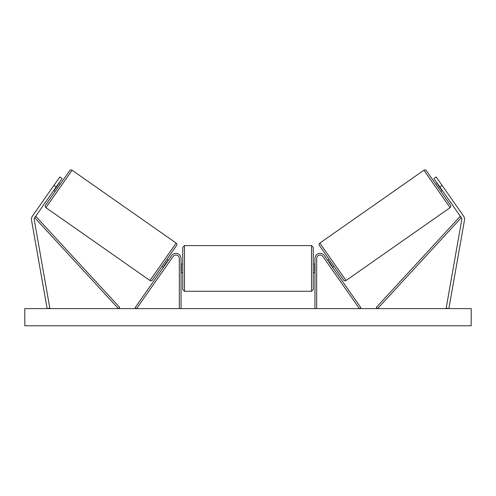 <?xml version="1.0" encoding="UTF-8"?>
<svg xmlns="http://www.w3.org/2000/svg" width="496" height="496" viewBox="0 0 496 496"><rect width="100%" height="100%" fill="white"/><g stroke="black" fill="none" stroke-linecap="round" stroke-linejoin="round"><path stroke-width="0.74" d="M164.833 268.274L165.695 267.046M181.04 308.605L181.04 258.472A5.152 5.152 0 0 0 171.672 255.514L135.185 307.619L136.592 308.605L173.079 256.5A3.435 3.435 0 0 1 179.323 258.472L179.323 308.605M62.093 178.523L34.689 217.657A2.747 2.747 0 0 0 34.236 219.716L49.823 308.128L47.12 308.605L31.533 220.187A5.493 5.493 0 0 1 32.438 216.082L59.842 176.948L62.093 178.523M56.184 186.961L53.934 185.386M439.816 186.961L461.311 217.657A2.747 2.747 0 0 1 461.764 219.716L446.177 308.128L448.88 308.605L464.467 220.187A5.493 5.493 0 0 0 463.562 216.082L436.158 176.948L433.907 178.523L439.816 186.961L442.066 185.386M314.96 308.605L314.96 258.472A5.152 5.152 0 0 1 324.328 255.514L360.815 307.619L359.408 308.605L322.921 256.5A3.435 3.435 0 0 0 316.677 258.472L316.677 308.605M330.305 267.046L331.167 268.274M184.475 291.264L182.757 289.546L182.757 247.312L184.475 245.594L184.475 291.264L311.525 291.264L311.525 245.594L313.243 247.312L313.243 289.546L311.525 291.264M181.04 271.405L181.381 271.405L181.381 265.447L181.04 265.447M314.96 271.405L314.619 271.405L314.619 265.447L314.96 265.447M72.094 170.227L45.899 207.638A1.717 1.717 0 0 1 45.477 205.245L69.707 170.649A1.717 1.717 0 0 1 72.094 170.227L176.173 243.102A1.717 1.717 0 0 1 176.595 245.489L152.365 280.091A1.717 1.717 0 0 1 149.978 280.513L176.173 243.102M45.899 207.638L149.978 280.513M53.723 190.476L55.13 191.462M58.646 183.446L60.053 184.431M54.479 189.404L54.758 189.602L58.175 184.717L57.896 184.524M162.018 266.309L163.426 267.294M164.176 266.216L163.897 266.017L167.313 261.138L167.592 261.336M166.941 259.278L168.349 260.257M471.2 308.605L24.8 308.605L24.8 325.773L471.2 325.773L471.2 308.605M423.906 170.227A1.717 1.717 0 0 1 426.293 170.649L450.523 205.245A1.717 1.717 0 0 1 450.101 207.638L346.022 280.513L319.827 243.102L423.906 170.227L450.101 207.638M346.022 280.513A1.717 1.717 0 0 1 343.635 280.091L319.405 245.489A1.717 1.717 0 0 1 319.827 243.102M442.277 190.476L440.87 191.462M437.354 183.446L435.947 184.431M441.521 189.404L441.242 189.602L437.825 184.717L438.104 184.524M333.982 266.309L332.574 267.294M329.059 259.278L327.651 260.257M331.824 266.216L332.103 266.017L328.687 261.138L328.408 261.336M34.689 217.657L118.42 308.605L119.685 307.439L35.954 216.498L34.689 217.657M461.311 217.657L377.58 308.605L376.315 307.439L460.046 216.498L461.311 217.657M184.475 245.594L311.525 245.594M182.757 264.139L181.04 264.139M181.04 272.719L182.757 272.719M313.243 264.139L314.96 264.139M313.243 272.719L314.96 272.719"/></g></svg>

